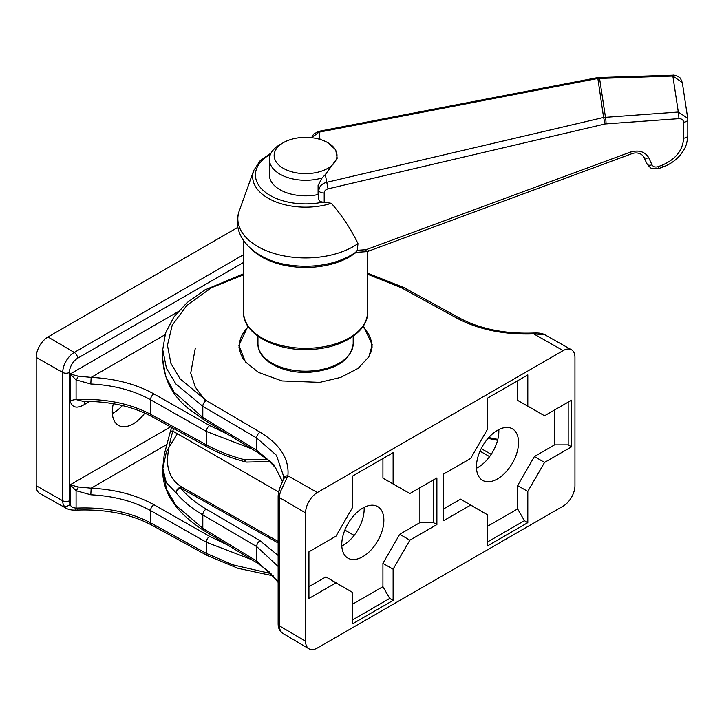 <?xml version="1.0" encoding="UTF-8"?>
<svg xmlns="http://www.w3.org/2000/svg" width="724" height="724" viewBox="0 0 724 724"><rect width="100%" height="100%" fill="white"/><g stroke="black" fill="none" stroke-linecap="round" stroke-linejoin="round"><path stroke-width="1.09" d="M205.535 400.987L195.308 387.114L190.729 373.095L195.335 348.081M251.753 559.661L206.331 542.222L206.331 553.38L233.092 564.892L271.057 573.598M209.67 536.375A4.76 2.679 119.6 0 0 206.331 542.222L150.547 510.565C133.75 501.243 113.831 495.985 90.808 494.8L76.092 490.718L70.183 484.809L78.255 486.971L91.161 488.184C115.333 489.424 136.248 494.935 153.886 504.719L209.67 536.375L227.635 544.991M122.383 405.567A29.765 17.186 -60 0 1 113.641 412.807A29.765 17.186 -60 0 1 112.347 413.504M113.342 403.711A29.521 17.041 120 0 0 118.501 425.395A29.521 17.041 120 0 0 133.171 423.884A29.521 17.041 120 0 0 144.8 413.096M85.251 401.331A9.521 5.502 -120 0 0 84.482 404.499C77.006 408.888 72.246 407.775 70.183 401.159A9.521 5.502 180 0 1 76.092 399.576C104.699 398.327 129.524 403.223 150.547 414.264L150.547 399.757C133.75 390.435 113.831 385.177 90.808 383.992L76.092 379.91L70.183 374L78.255 376.163L91.161 377.376C115.333 378.616 136.248 384.127 153.886 393.91L209.67 425.567L227.635 434.183M251.753 448.853L206.331 431.413L150.547 399.757A4.76 2.679 -60.4 0 1 153.886 393.91M83.151 401.349C109.695 401.268 132.501 406.309 151.569 416.463A4.76 2.724 118.7 0 1 150.547 414.264L206.331 444.817C217.698 451.025 230.513 456.02 244.784 459.803L267.491 459.496M237.897 227.345L47.983 336.986L74.282 352.434L243.671 254.64M273.21 575.861L237.943 568.295L207.354 555.579L151.569 525.027C130.908 514.094 106.256 509.108 77.622 510.067L75.595 510.103C71.739 510.212 68.635 509.624 66.3 508.339L39.702 493.361A16.67 9.62 -60 0 1 36.2 485.704L62.726 500.755L62.726 372.444L36.2 357.403L36.2 485.704M36.2 357.403A16.67 9.62 -60 0 1 47.983 336.986M66.3 508.339L63.793 505.741A4.76 3.647 -27.6 0 0 70.183 504.275C70.699 506.601 72.662 507.868 76.092 508.076L77.74 508.058C105.74 507.099 130.012 512.022 150.547 522.828L206.331 553.38A4.76 2.724 -61.3 0 0 207.354 555.579M83.16 401.34L76.092 399.576L76.092 379.91A4.76 1.937 -60 0 0 78.255 376.163M209.67 425.567A4.76 2.679 -60.4 0 0 206.331 431.413L206.331 444.817A4.76 2.724 118.7 0 0 207.354 447.016C218.711 453.206 231.454 458.174 245.59 461.921A4.76 1.674 -75.2 0 1 244.784 459.803A4.76 2.326 -88.6 0 0 246.694 462.075L269.799 461.559M78.255 486.971A4.76 1.937 120 0 1 76.092 490.718L76.092 508.076A4.76 0.561 -89 0 1 75.595 510.103M166.62 444.627L91.161 488.184L90.808 494.8M77.622 510.067L77.74 508.058M90.808 383.992L91.161 377.376L164.982 334.76M282.532 481.822L275.645 467.976L269.21 461.025L257.635 452.428A4.76 2.769 -58.7 0 1 256.685 450.265L202.81 417.504A4.76 2.769 -58.7 0 0 203.761 419.667L188.349 408.544C172.629 395.956 164.086 379.62 162.719 359.52L165.606 376.199L173.941 391.901L202.81 417.504L202.81 406.345L175.959 384.055L166.475 368.353L162.719 349.574M371.729 344.751A66.662 38.49 180 0 1 372.109 347.149M247.97 326.225L238.902 345.484L245.418 361.891L258.432 372.362L281.944 380.942L319.827 382.344L340.651 377.412L358.063 368.407L368.869 356.796L372.236 344.814L363.403 325.872M173.606 428.527L172.828 431.097C169.154 443.93 167.371 454.292 167.488 462.183C168.158 473.596 173.208 482.057 182.647 487.587A4.76 4.118 125.1 0 0 178.14 488.492A4.76 4.118 125.1 0 0 176.294 493.035L166.239 482.582L162.719 467.976L166.475 489.324L175.959 505.379L202.81 528.312L256.685 561.073L278.143 581.535M497.497 430.3A29.765 17.186 120 0 0 478.075 456.446A29.765 17.186 120 0 0 482.528 480.32A29.765 17.186 120 0 0 497.497 478.899A29.765 17.186 120 0 0 516.963 452.591A29.765 17.186 120 0 0 512.284 428.771A29.765 17.186 120 0 0 497.497 430.3M498.791 429.594A29.521 17.041 -60 0 1 477.967 467.433A29.521 17.041 -60 0 1 476.492 468.22M362.815 508.058A29.765 17.186 120 0 0 343.393 534.203A29.765 17.186 120 0 0 347.837 558.086A29.765 17.186 120 0 0 362.815 556.666A29.765 17.186 120 0 0 382.281 530.348A29.765 17.186 120 0 0 377.602 506.529A29.765 17.186 120 0 0 362.815 508.058M364.109 507.352A29.521 17.041 -60 0 1 343.285 545.19A29.521 17.041 -60 0 1 341.809 545.986M243.671 274.785L211.616 287.663L186.955 305.229L172.194 325.266L167.452 345.321L170.945 363.493L180.104 378.815L206.204 400.535L260.079 432.192C280.116 444.427 289.392 458.962 287.899 475.795L317.356 492.51A16.67 9.62 120 0 0 305.573 512.918L279.509 497.605L279.509 625.916L305.573 641.229A16.67 9.62 120 0 0 308.976 648.822A16.67 9.62 120 0 0 317.356 648.025L563.154 506.121A16.67 9.62 120 0 0 574.947 485.704L574.947 357.403A16.67 9.62 120 0 0 571.435 349.737L544.846 334.76L533.706 333.882C504.302 334.886 478.817 329.71 457.26 318.352L401.467 287.799L367.475 274.179M317.356 492.51L563.154 350.597L533.706 333.882L533.516 333.031L535.552 333.004A4.76 0.561 91 0 1 535.823 333.664M177.38 433.712L166.439 451.486L162.728 469.116M278.143 566.43L256.685 546.566L202.81 514.918C191.86 508.465 183.027 501.171 176.294 493.035A4.76 3.539 140.5 0 1 180.575 487.958C187.082 495.822 195.625 502.863 206.204 509.099L260.079 540.756L278.143 555.471M436.889 477.931L409.856 493.533L393.114 483.876L393.114 452.654L352.715 475.985L352.715 507.198L335.972 536.194L308.94 551.797L308.94 598.458L335.972 582.847L352.715 592.513L352.715 623.726L393.114 600.404L393.114 569.182L409.856 540.194L436.889 524.583L436.889 477.931M571.571 400.164L544.539 415.775L527.805 406.11L527.805 374.896L487.397 398.227L487.397 429.441L470.663 458.428L443.622 474.039L443.622 520.692L470.663 505.09L487.397 514.746L487.397 545.968L527.805 522.638L527.805 491.424L544.539 462.437L571.571 446.826L571.571 400.164M571.435 349.737A16.67 9.62 120 0 0 563.154 350.597M305.573 641.229L305.573 512.918M283.256 478.817L283.41 475.704L276.432 455.269L256.685 438.002L256.685 450.265L273.907 464.745L282.595 481.677M239.001 347.493A66.662 38.49 180 0 1 239.418 344.751M568.177 402.128L568.177 444.862L571.571 446.826M568.177 444.862L554.593 444.862L554.593 409.974M487.397 526.357L517.615 508.918L517.615 485.596L534.403 456.518L554.593 444.862M534.403 456.518L544.539 462.437M517.615 485.596L527.805 491.424M517.615 508.918L524.402 520.683L527.805 522.638M524.402 520.683L487.397 542.05M443.622 508.927L460.6 499.135L487.397 514.746M460.6 499.135L470.663 505.09M544.539 415.775L517.615 400.372L517.615 380.779M517.615 400.372L527.805 406.11M433.495 479.885L433.495 522.619L436.889 524.583M433.495 522.619L419.902 522.619L419.902 487.732M352.715 604.115L382.924 586.675L382.924 563.363L399.711 534.285L419.902 522.619M399.711 534.285L409.856 540.194M382.924 563.363L393.114 569.182M382.924 586.675L389.72 598.44L393.114 600.404M389.72 598.44L352.715 619.807M308.94 586.693L325.909 576.892L352.715 592.513M325.909 576.892L335.972 582.847M409.856 493.533L382.924 478.139L382.924 458.536M382.924 478.139L393.114 483.876M283.41 475.74L283.202 479.125A4.76 3.891 -173 0 1 287.899 475.795L280.577 491.379A4.76 1.339 -161.9 0 1 279.138 489.786L278.143 495.678A4.76 2.751 180 0 0 279.509 497.605A16.344 9.439 120 0 1 280.577 491.379M287.374 477.098A4.76 3.629 -172.3 0 0 283.075 480.121L279.138 489.786M278.559 491.922L172.828 431.097A4.76 1.52 -163.6 0 0 170.321 431.694L164.267 454.437L162.719 467.976M370.407 353.692A66.192 38.218 0 0 0 371.765 346.009A66.192 38.218 0 0 0 362.787 326.796M239.382 350.036A66.192 38.218 180 0 1 239.382 349.9L239.382 346.009A66.192 38.218 0 0 0 244.603 360.887M248.359 326.796A66.192 38.218 0 0 0 239.382 346.009M308.306 173.57A31.431 18.145 180 0 1 277.084 163.162A31.431 18.145 180 0 1 283.346 142.664A31.431 18.145 180 0 1 302.831 137.424A31.431 18.145 180 0 1 327.791 142.664A31.431 18.145 180 0 1 335.103 161.705A31.431 18.145 180 0 1 308.306 173.57M327.791 142.664L335.664 149.741L337.203 158.23L325.32 174.593L322.053 177.986A36.191 20.896 180 0 1 308.723 180.204A36.191 20.896 180 0 1 269.382 159.389A36.191 20.896 180 0 1 279.98 144.61L283.346 142.664M322.053 177.986L318.098 185.371L318.098 194.539A36.191 20.896 180 0 1 308.723 195.752A36.191 20.896 180 0 1 269.382 174.937L269.382 159.389M318.098 194.539L318.868 199.625A4.76 2.751 0 0 0 322.94 202.105L331.375 203.29C342.19 215.761 351.049 229.209 357.964 243.617L357.303 250.314C355.303 252.613 355.059 253.002 356.579 251.481M331.375 203.29A52.906 30.544 180 0 1 310.18 207.055A52.906 30.544 180 0 1 253.762 170.43L239.246 210.91C229.58 237.943 257.889 262.088 292.134 265.4A63.088 36.426 180 0 0 311.067 266.097A63.088 36.426 180 0 0 319.003 265.4C333.239 263.59 345.42 259.264 355.538 252.414L365.801 251.708A4.76 0.471 -94.1 0 0 366.045 249.689L630.55 152.04C638.903 149.741 644.957 151.633 648.731 157.723L651.971 164.8C653.229 166.828 655.247 167.461 658.035 166.692L661.836 165.289C675.546 159.506 682.804 150.465 683.619 138.166L683.619 122.202C683.32 119.876 681.746 118.691 678.886 118.645A4.76 0.471 -94.1 0 0 678.307 112.03L687.71 118.283L687.782 119.234A4.76 2.751 0 0 1 687.8 119.469L687.8 135.442A4.76 2.751 0 0 0 687.782 135.198M678.886 118.645L605.119 123.949L603.608 117.46L678.307 112.03L672.714 75.178C674.279 74.472 680.46 77.341 680.596 78.654L682.289 82.518L672.858 76.047L597.707 78.491L318.895 132.184L311.709 137.705M318.868 199.625L318.868 190.457C319.239 186.421 321.782 183.724 326.497 182.367L603.608 117.46L597.734 77.577L672.714 75.178M606.042 123.813A4.76 0.471 -94.1 0 0 605.454 117.198L599.418 77.396M319.981 139.37L318.922 131.279L597.734 77.577M661.836 165.289A4.76 0.498 69.7 0 0 662.913 167.027L659.102 168.43A4.76 0.498 -110.3 0 1 658.035 166.692M646.93 163.624A4.76 2.742 -24.6 0 0 647.057 164.049L643.826 156.972C640.885 152.384 635.066 152.339 631.627 153.778A4.76 0.498 -110.3 0 1 630.55 152.04M631.627 153.778L368.733 251.074A4.76 0.498 -110.3 0 1 367.665 249.337M605.119 123.949L328.008 188.855L325.32 174.593M89.848 401.395L84.482 404.499M70.183 401.159L70.183 374L177.95 311.782M243.671 262.378L77.613 358.244A11.584 6.688 120 0 0 69.432 372.426L69.432 500.736A11.584 6.688 120 0 0 70.183 504.275L70.183 484.809L170.565 426.861M153.886 504.719A4.76 2.679 119.6 0 0 150.547 510.565L150.547 522.828A4.76 2.724 -61.3 0 0 151.569 525.027M69.432 372.426A4.76 2.751 180 0 1 62.726 372.444A16.344 9.439 -60 0 1 74.282 352.434A4.76 2.751 -120 0 1 77.613 358.244M63.793 505.741A16.344 9.439 -60 0 1 62.726 500.755A4.76 2.751 0 0 0 69.432 500.736M278.143 542.973L180.575 487.958A4.76 2.769 119.4 0 1 182.647 487.587L278.143 541.425M206.204 509.099A4.76 2.824 -59.6 0 0 202.81 514.918L202.81 528.312A4.76 2.769 121.3 0 0 203.761 530.475C176.285 512.719 162.61 492.673 162.719 470.338M481.216 448.608L491.216 454.31M497.578 440.292L488.03 438.364M260.079 432.192A4.76 2.824 120.4 0 0 256.685 438.002L202.81 406.345A4.76 2.824 120.4 0 1 206.204 400.535M260.079 540.756A4.76 2.824 -59.6 0 0 256.685 546.566L256.685 561.073A4.76 2.769 121.3 0 0 257.635 563.236L203.761 530.475M344.85 530.068L354.136 535.407M489.596 456.636L480.012 451.161M282.84 633.364C279.763 631.409 278.197 628.278 278.143 623.988A4.76 2.751 -0 0 0 279.509 625.916A16.344 9.439 120 0 0 282.84 633.364L308.976 648.822M457.26 318.352A4.76 2.724 -61.3 0 1 459.577 318.08C480.238 329.013 504.881 333.999 533.516 333.031M401.467 287.799A4.76 2.724 -61.3 0 1 403.784 287.528L367.475 273.138M356.036 252.404A61.902 35.738 180 0 1 310.967 267.31A61.902 35.738 180 0 1 252.486 250.088M243.671 312.578A61.902 35.738 0 0 0 310.967 348.181A61.902 35.738 0 0 0 367.475 312.578C368.561 330.696 342.334 348.38 310.858 349.384C275.663 351.945 242.196 332.995 243.671 312.578L243.671 240.802M257.952 343.683A47.621 27.494 0 0 0 309.718 371.068A47.621 27.494 0 0 0 353.185 343.683C350.769 360.235 336.244 369.765 309.619 372.281C282.966 374.027 257.319 360.471 257.952 343.683L257.952 336.307M239.246 210.91A67.73 39.105 0 0 0 311.474 257.789A67.73 39.105 0 0 0 357.964 243.617M270.495 154.239A50.155 28.96 0 0 0 259.997 187.027A50.155 28.96 0 0 0 309.944 203.788A50.155 28.96 0 0 0 322.94 202.105M328.008 188.855C325.646 189.561 324.379 190.928 324.198 192.946A4.76 2.751 180 0 1 318.868 190.457L318.098 185.371M324.198 192.946L324.198 202.141M357.303 250.314L366.045 249.689M683.619 138.166A4.76 2.751 0 0 0 687.8 135.442C686.85 147.253 683.972 149.678 680.895 154.293C676.279 160.013 670.288 164.257 662.913 167.027M659.102 168.43L652.505 168.665C651.953 169.235 650.134 167.697 647.057 164.049L647.057 164.049A4.76 2.742 -24.6 0 0 651.971 164.8M683.619 122.202A4.76 2.751 0 0 0 687.8 119.469L687.71 118.311M643.826 156.972A4.76 2.742 -24.6 0 0 648.731 157.723M151.569 416.463L207.354 447.016M245.59 461.921A4.76 4.76 0 0 0 246.694 462.075M162.719 359.529L162.719 349.728L165.57 332.959L173.869 317.003L187.109 302.569L204.711 290.007L243.671 273.744M497.804 439.396L488.754 437.54M203.761 419.667L257.635 452.428M459.577 318.08L403.784 287.528M535.552 333.004C539.633 332.922 542.729 333.511 544.828 334.76M283.202 479.125L283.075 480.121M278.143 623.988L278.143 495.678M171.624 427.441L170.321 431.694M257.635 563.236L269.228 571.842L278.143 582.404M371.765 346.009L371.765 349.366M253.762 170.43L260.097 160.782L271.111 152.999M353.185 336.307L353.185 343.683M367.475 251.454L367.475 312.578M687.71 118.283L682.289 82.491M318.922 131.279L313.7 134.012L311.537 137.687M368.733 251.074L365.801 251.708"/></g></svg>
